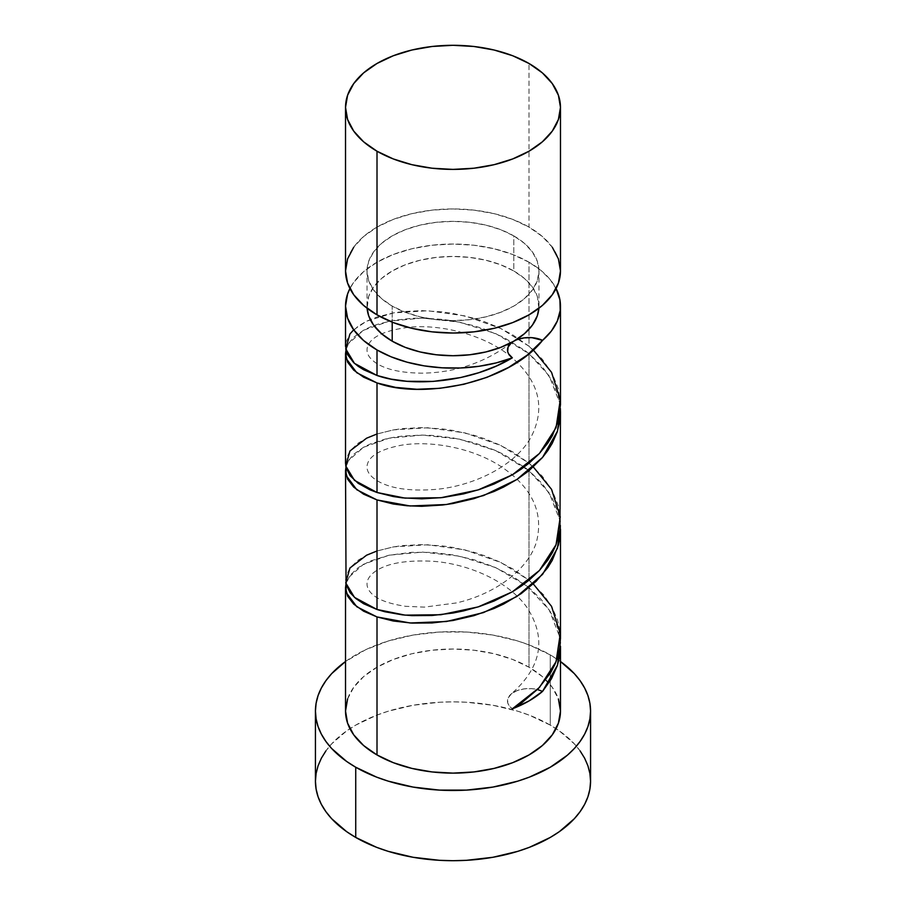 <?xml version="1.0" encoding="UTF-8"?>
<svg xmlns="http://www.w3.org/2000/svg" width="906" height="906" viewBox="0 0 906 906"><rect width="100%" height="100%" fill="white"/><g stroke="black" fill="none" stroke-linecap="round" stroke-linejoin="round"><path stroke-width="0.68" stroke-dasharray="4.53 3.4" d="M560.474 270.985A107.474 62.05 0 0 0 528.991 227.112L528.991 63.477L528.991 227.112L512.705 219.399L494.132 213.657L473.963 210.135L453 208.935L432.037 210.135L411.868 213.657L393.295 219.399L377.009 227.112L363.634 236.511L353.714 247.236M367.021 306.092A85.979 49.637 0 0 1 420.101 260.226A85.979 49.637 0 0 1 513.793 270.985L524.483 278.504L532.434 287.089L537.326 296.398L538.889 308.278A85.979 49.637 0 0 0 538.979 306.092A85.979 49.637 0 0 0 513.793 270.985L513.793 235.888A85.979 49.637 180 0 1 538.979 270.985A85.979 49.637 180 0 1 485.899 316.851A85.979 49.637 180 0 1 392.207 306.081L392.207 322.151L392.207 306.081L381.517 298.561L373.566 289.977L368.674 280.667L367.021 270.985L368.674 261.302L373.566 251.993L381.517 243.408L392.207 235.888L405.231 229.716L420.101 225.13L436.228 222.298L453 221.347L469.772 222.298L485.899 225.13L500.769 229.716L513.793 235.888L524.483 243.408L532.434 251.993L537.326 261.302L538.979 270.985L537.326 280.667L532.434 289.977L524.483 298.561L513.793 306.081L500.769 312.264L485.899 316.851L469.772 319.671L453 320.622L436.228 319.671L420.101 316.851L405.231 312.264L392.207 306.081A85.979 49.637 180 0 1 367.021 270.985A85.979 49.637 180 0 1 420.101 225.13A85.979 49.637 180 0 1 513.793 235.888L513.793 270.985L500.769 264.812L485.899 260.226L469.772 257.406L453 256.443L436.228 257.406L420.101 260.226L405.231 264.812L392.207 270.985L381.517 278.504L373.566 287.089L368.674 296.398L367.111 308.278A85.979 49.637 0 0 1 367.021 306.092L367.021 270.985M590.565 781.278A137.565 79.422 0 0 0 556.058 728.673A137.565 79.422 0 0 0 550.27 725.117L550.27 654.913A137.565 79.422 180 0 1 560.474 661.505L550.27 654.913L550.27 725.117A137.565 79.422 0 0 0 349.942 728.673A137.565 79.422 0 0 0 315.435 781.278M560.474 638.73L559.682 628.99L557.598 620.146L552.071 607.269L543.827 595.061L528.991 580.236L528.991 470.69L542.377 483.77L552.286 498.13L558.413 513.464L560.361 525.457L559.783 520.089L549.195 492.921L528.991 470.69L528.991 580.236L512.694 568.843L498.946 561.618L484.189 555.593L473.94 552.275L453 547.439L442.445 545.899L421.811 544.631L402.309 545.616L393.283 546.93L376.998 550.984L366.67 555.163L358.221 560.135L350.146 567.711L346.047 575.99L345.526 580.236M560.474 711.074A107.474 62.05 0 0 0 528.991 667.201L528.991 587.688L540.848 599.025L550.112 611.357L556.544 624.517L558.628 631.301L560.474 646.352M560.474 404.71L558.402 388.98L552.286 373.657L542.354 359.286L528.991 346.239L528.991 262.208A107.474 62.05 180 0 1 556.08 288.538M560.474 521.709L558.402 505.978L552.286 490.656L542.354 476.284L528.991 463.238L528.991 353.691L542.377 366.771L552.286 381.12L558.413 396.466L560.361 408.459L559.783 403.091L549.195 375.922L528.991 353.691L528.991 463.238L512.694 451.845L498.946 444.62L484.189 438.595L473.94 435.265L453 430.441L442.445 428.9L421.811 427.632L402.309 428.617L393.283 429.931L376.998 433.985L366.67 438.153L358.221 443.125L350.146 450.712L346.047 458.98L345.526 463.238M556.533 289.444L550.112 279.501L540.837 270.328L528.991 262.208L512.705 254.495L494.132 248.765L473.963 245.232L453 244.042L432.037 245.232L411.868 248.765L393.295 254.495L377.009 262.208L363.634 271.619L353.714 282.344L349.92 288.538A107.474 62.05 180 0 1 528.991 262.208L528.991 346.239L512.694 334.846L498.946 327.621L484.189 321.585L473.94 318.266L453 313.442L442.445 311.902L421.811 310.622L402.309 311.619L393.283 312.921L376.998 316.987L366.67 321.154L358.221 326.126L350.146 333.714L346.047 341.981L345.526 346.239M525.186 350.69L528.991 353.691L495.888 333.691L459.602 322.151L422.513 318.085L389.104 321.2L363.408 330.316L348.504 343.578L345.922 349.965L348.753 343.181L353.714 337.259L363.646 330.18L369.92 327.123L377.021 324.439L393.283 320.373L411.902 318.312L421.811 318.085L442.479 319.365L453.034 320.905L473.963 325.741L484.223 329.059L503.657 337.349L525.186 350.69M525.186 467.7L528.991 470.69L495.888 450.701L459.602 439.161L422.513 435.084L389.104 438.198L363.408 447.326L348.504 460.576L345.922 466.964L348.753 460.18L353.714 454.257L363.646 447.19L369.92 444.121L384.846 439.184L393.283 437.383L402.343 436.08L421.811 435.084L432.026 435.424L453.034 437.904L473.963 442.74L494.144 449.942L503.657 454.359L525.186 467.7M560.361 642.456L559.783 637.088L549.195 609.931L527.009 586.103L495.888 567.7L459.602 556.159L422.513 552.094L389.104 555.197L363.408 564.325L348.504 577.586L345.922 583.974L350.158 575.163L358.232 567.586L369.92 561.131L388.991 555.219L411.902 552.309L432.026 552.422L453.034 554.914L473.963 559.738L494.144 566.941L512.717 576.329L528.991 587.688L528.991 667.201A107.474 62.05 0 0 0 411.868 653.747A107.474 62.05 0 0 0 345.526 711.074M345.526 661.505A137.565 79.422 180 0 1 550.27 654.913L529.432 645.038L517.847 641.029L492.932 635.072L466.488 632.037L439.512 632.037L413.068 635.072L388.153 641.029L365.73 649.681L345.526 661.505M347.598 698.968L353.714 687.337L363.634 676.601L377.009 667.201L393.295 659.489L411.868 653.747L432.037 650.225L453 649.024L473.963 650.225L494.132 653.747L512.705 659.489L528.991 667.201L542.366 676.601L552.286 687.337L558.402 698.968M580.089 750.881L574.325 743.837L559.342 730.893L550.27 725.117L529.432 715.242L517.847 711.233L492.932 705.276L466.488 702.241L453 701.856L439.512 702.241L413.068 705.276L388.153 711.233L376.568 715.242L355.73 725.117L346.658 730.893L331.675 743.837L325.911 750.881M552.286 247.236L542.366 236.511L528.991 227.112A107.474 62.05 0 0 0 411.868 213.657A107.474 62.05 0 0 0 345.526 270.985M542.592 691.357A21.495 12.412 180 0 0 511.822 693.498A21.495 12.412 180 0 0 512.354 708.82L508.572 704.845L507.688 702.626L508.085 698.096L511.278 693.939L516.828 690.734L524.008 688.9L531.856 688.673L537.428 689.557M353.691 329.807L366.579 321.2L393.646 312.864L427.87 310.758L465.129 315.934L500.916 328.55L528.991 346.239L533.306 349.954M377.009 433.985L393.646 429.863L427.87 427.757L465.129 432.932L500.916 445.548L528.991 463.238L533.306 466.964M377.009 550.984L393.646 546.862L427.87 544.766L465.129 549.942L500.916 562.547L528.991 580.236L533.306 583.962M538.979 306.092L538.979 270.985M511.414 342.819C485.797 362.128 456.76 372.23 424.314 373.125L421.494 373.159C400.735 372.876 385.458 369.41 375.662 362.762C368.436 357.723 365.741 352.321 367.576 346.568C371.041 336.794 384.756 330.373 408.742 327.304C440.101 323.997 483.691 334.269 510.565 356.409C539.251 380.826 546.046 407.791 530.95 437.304C515.321 465.639 473.985 485.899 436.046 489.365C411.03 491.358 391.97 488.798 378.878 481.698C369.897 476.613 366.013 470.984 367.247 464.835C369.263 455.82 380.531 449.297 401.041 445.276C429.353 440.282 471.686 447.258 501.029 466.556C531.72 487.122 543.623 511.901 536.726 540.893C528.776 570.01 494.098 594.472 456.182 602.966L424.336 607.122L405.786 606.329C385.073 603.283 372.57 597.507 368.255 589.002C365.582 583.475 367.236 578.141 373.204 572.988C384.472 563.747 404.359 559.84 432.864 561.278C468.708 563.838 508.855 581.482 527.032 607.552C546.828 638.402 541.618 667.156 511.414 693.826"/><path stroke-width="1.36" d="M353.714 247.236L347.598 258.878L345.526 270.985L347.598 283.091L353.714 294.733L363.634 305.458L377.009 314.858L377.009 151.223A107.474 62.05 180 0 1 345.526 107.35A107.474 62.05 180 0 1 411.868 50.023A107.474 62.05 180 0 1 528.991 63.477L512.705 55.753L494.132 50.023L473.963 46.489L453 45.3L432.037 46.489L411.868 50.023L393.295 55.753L377.009 63.477L363.634 72.876L353.714 83.601L347.598 95.243L345.526 107.35L347.598 119.456L353.714 131.098L363.634 141.823L377.009 151.223L393.295 158.935L411.868 164.677L432.037 168.21L453 169.399L473.963 168.21L494.132 164.677L512.705 158.935L528.991 151.223L542.366 141.823L552.286 131.098L558.402 119.456L560.474 107.35L558.402 95.243L552.286 83.601L542.366 72.876L528.991 63.477A107.474 62.05 180 0 1 560.474 107.35A107.474 62.05 180 0 1 494.132 164.677A107.474 62.05 180 0 1 377.009 151.223L377.009 314.858A107.474 62.05 0 0 0 494.132 328.312A107.474 62.05 0 0 0 560.474 270.985L558.402 258.878L552.286 247.236M513.793 341.188A21.495 12.412 0 0 1 542.592 340.35L527.371 355.005L508.538 367.44L486.952 377.338L463.736 384.314L440.01 388.289L416.873 389.274L395.548 387.383L377.009 382.944C421.732 399.591 508.277 383.578 542.592 340.35L551.403 331.03L557.326 320.984L560.202 310.498L559.931 299.886L556.08 288.538A107.474 62.05 180 0 1 560.474 306.092A107.474 62.05 180 0 1 542.592 340.35L531.856 337.666L524.008 337.893L516.828 339.727L500.769 347.36L485.899 351.947L469.772 354.767L453 355.73L436.228 354.767L420.101 351.947L405.231 347.36L392.207 341.188A85.979 49.637 0 0 1 367.111 308.278L368.674 315.775L373.566 325.084L381.517 333.668L392.207 341.188L392.207 322.151L392.207 341.188A85.979 49.637 0 0 0 513.793 341.188A85.979 49.637 0 0 0 538.889 308.278L537.326 315.775L532.434 325.084L524.483 333.668L511.278 342.944L508.085 347.089L507.688 351.619L508.572 353.838L512.354 357.813A107.474 62.05 180 0 1 377.009 349.965L377.009 375.48L391.086 379.127L406.953 381.29L433.17 381.415L460.644 377.542L478.798 372.706L496.216 366.092L512.354 357.813L496.205 362.898L478.798 366.318L460.644 367.983L442.253 367.825L424.178 365.865L406.953 362.151L391.075 356.794L377.009 349.965A107.474 62.05 180 0 1 345.526 306.092A107.474 62.05 180 0 1 349.92 288.538L347.598 293.986L345.526 306.092L347.598 318.187L353.714 329.829L363.634 340.554L377.009 349.965L377.009 375.48L354.461 363.351L345.73 348.901L349.942 333.986L353.691 329.807M325.911 750.881L321.358 758.22L318.074 765.785L316.103 773.498L315.435 781.278A137.565 79.422 0 0 0 355.73 837.438L355.73 767.235L376.568 777.11L388.153 781.119L413.068 787.076L439.512 790.111L466.488 790.111L492.932 787.076L517.847 781.119L529.432 777.11L550.27 767.235L567.383 755.196L574.325 748.515L580.089 741.47L584.642 734.132L587.926 726.567L589.897 718.866L590.565 711.074L589.897 703.294L587.926 695.582L584.642 688.016L580.089 680.678L574.325 673.634L560.474 661.505A137.565 79.422 180 0 1 590.565 711.074A137.565 79.422 180 0 1 505.639 784.449A137.565 79.422 180 0 1 355.73 767.235L355.73 837.438A137.565 79.422 0 0 0 505.639 854.652A137.565 79.422 0 0 0 590.565 781.278L589.897 773.498L587.926 765.785L584.642 758.22L580.089 750.881M560.474 646.352L559.421 657.462L557.326 665.604L551.403 678.854L542.592 691.357A107.474 62.05 180 0 1 512.354 708.82L521.879 702.671L538.323 688.628L550.588 672.773L554.97 664.313L558.085 655.661L559.931 646.793L560.463 637.858M377.009 754.947A107.474 62.05 0 0 0 494.132 768.401A107.474 62.05 0 0 0 560.474 711.074L558.402 723.181L552.286 734.823L542.366 745.547L528.991 754.947L512.705 762.671L494.132 768.401L473.963 771.935L453 773.124L432.037 771.935L411.868 768.401L393.295 762.671L377.009 754.947L377.009 616.941L377.009 754.947L363.634 745.547L353.714 734.823L347.598 723.181L345.526 711.074A107.474 62.05 0 0 0 377.009 754.947M345.922 583.974L346.217 592.592L356.805 606.76L377.009 616.941L410.112 622.988L446.398 621.516L483.487 612.592L516.896 596.488L542.592 574.359L557.496 548.096L560.361 525.457L559.953 537.122L558.402 544.982L552.286 560.259L547.768 567.609L536.08 581.346L521.154 593.634L503.657 604.03L494.098 608.47L473.974 615.638L452.966 620.508L432.037 622.954L411.856 623.09L393.283 621.006L377.009 616.941L363.623 611.199L353.714 604.121L347.587 596.137L345.526 587.688L346.047 583.441M560.474 529.183L560.474 638.73M345.922 349.965L346.217 358.583L356.805 372.751L377.009 382.944L363.623 377.19L353.714 370.124L347.587 362.14L345.526 353.691L345.526 463.238L346.047 467.496L350.158 475.763L358.21 483.351L369.942 489.806L377.009 492.49L377.009 382.944L377.009 492.49L393.306 496.545L402.355 497.847L421.811 498.844L442.468 497.564L463.555 493.895L479.115 489.602L494.132 483.997L512.717 474.597L521.177 469.161L529.002 463.215L539.33 453.566L547.779 443.125L552.298 435.763L558.402 420.509L560.474 404.71L560.474 306.092M559.953 529.636L560.474 412.185L559.953 420.124L557.247 431.845L552.286 443.249L547.768 450.61L542.354 457.643L528.979 470.712L517.009 479.41L503.657 487.02L494.098 491.471L473.974 498.64L452.966 503.51L442.468 505.016L421.777 506.307L407.054 505.763L393.283 504.008L377.009 499.942L377.009 609.489L384.824 611.754L402.355 614.846L411.868 615.627L432.06 615.491L453 613.034L463.555 610.893L479.115 606.601L494.132 600.995L512.717 591.607L521.177 586.159L529.002 580.225L539.33 570.576L547.779 560.123L552.298 552.762L555.854 545.219L559.953 529.636M345.922 466.964L346.217 475.593L356.805 489.75L377.009 499.942L363.623 494.2L353.714 487.122L347.587 479.138L345.526 470.69L346.047 584.495L350.158 592.762L355.843 598.538L363.646 603.747L377.009 609.489L377.009 499.942L410.112 505.978L446.398 504.517L483.487 495.593L516.896 479.478L542.592 457.36L557.496 431.097L560.361 408.459L560.474 412.185M345.526 306.092L345.526 346.239L347.598 354.688L353.714 362.672L358.21 366.341L363.646 369.739L377.009 375.48C411.517 387.632 471.426 382.604 512.354 357.813A21.495 12.412 0 0 1 511.822 342.502M345.526 353.691L346.047 349.433M345.526 470.69L346.047 466.431M355.73 767.235A137.565 79.422 180 0 1 315.435 711.074A137.565 79.422 180 0 1 345.526 661.505L331.675 673.634L325.911 680.678L321.358 688.016L318.074 695.582L316.103 703.294L315.435 711.074L316.103 718.866L318.074 726.567L321.358 734.132L325.911 741.47L331.675 748.515L346.658 761.459L355.73 767.235M345.526 587.688L345.526 711.074L347.598 698.968M558.402 698.968L560.474 711.074L560.474 646.193M315.435 711.074L315.435 781.278L316.103 789.058L318.074 796.77L321.358 804.335L325.911 811.674L331.675 818.718L346.658 831.663L355.73 837.438L376.568 847.314L388.153 851.323L413.068 857.28L439.512 860.315L453 860.7L466.488 860.315L492.932 857.28L517.847 851.323L529.432 847.314L550.27 837.438L559.342 831.663L574.325 818.718L580.089 811.674L584.642 804.335L587.926 796.77L589.897 789.058L590.565 781.278L590.565 711.074M345.526 107.35L345.526 270.985A107.474 62.05 0 0 0 377.009 314.858L393.295 322.581L411.868 328.312L432.037 331.845L453 333.034L473.963 331.845L494.132 328.312L512.705 322.581L528.991 314.858L542.366 305.458L552.286 294.733L558.402 283.091L560.474 270.985L560.474 107.35M537.428 689.557L542.592 691.357L528.991 700.961L512.354 708.82L539.421 687.484L556.058 661.697L560.27 633.781L551.539 606.329L533.306 583.962M542.592 691.357L557.496 665.095L560.361 642.456M533.306 349.954L551.539 372.321L560.27 399.773L556.058 427.689L539.421 453.476L512.354 474.812L478.13 489.92L440.871 497.745L405.084 498.13L377.009 492.49L354.461 480.35L345.73 465.899L349.942 450.984L366.579 438.198L377.009 433.985M533.306 466.964L551.539 489.331L560.27 516.782L556.058 544.687L539.421 570.474L512.354 591.822L478.13 606.918L440.871 614.744L405.084 615.129L377.009 609.489L354.461 597.348L345.73 582.898L349.942 567.994L366.579 555.197L377.009 550.984"/></g></svg>
